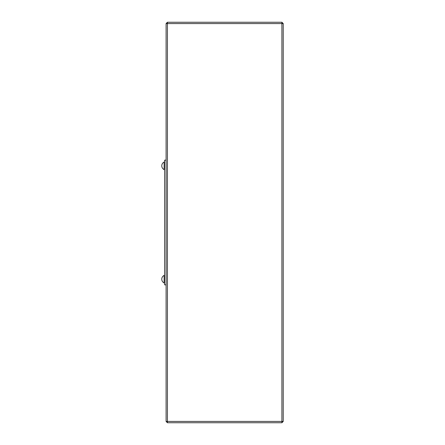<?xml version="1.0" encoding="UTF-8"?>
<svg xmlns="http://www.w3.org/2000/svg" width="445" height="445" viewBox="0 0 445 445"><rect width="100%" height="100%" fill="white"/><g stroke="black" fill="none" stroke-linecap="round" stroke-linejoin="round"><path stroke-width="0.67" d="M167.42 422.75L281.902 422.75L283.226 421.426L281.902 422.75L281.902 421.426L281.902 422.75L167.42 422.75L166.102 421.426L167.42 422.75L167.42 421.426L166.102 421.426L166.102 23.574L167.42 23.574L167.42 422.75M283.226 23.574L283.226 421.426L281.902 421.426L281.902 23.574L283.226 23.574L283.226 421.426L167.42 421.426L281.902 421.426L281.902 23.574L283.226 23.574L281.902 22.25L281.902 23.574L167.42 23.574L167.42 22.25L281.902 22.25L281.902 23.574L167.42 23.574L167.42 22.25L166.102 23.574L167.42 23.574L167.42 421.426L166.102 421.426L166.102 23.574L167.42 22.25L281.902 22.25L283.226 23.574M164.133 169.606L164.606 169.606L164.133 169.606A4.2 4.2 0 0 1 161.774 165.957A4.2 4.2 0 0 0 164.133 169.606L164.133 162.047L164.133 169.606M164.606 162.047L164.133 162.047A4.2 4.2 0 0 0 161.774 165.696A4.2 4.2 0 0 1 164.133 162.047L164.606 162.047M164.133 282.953L164.606 282.953L164.133 282.953A4.2 4.2 0 0 1 161.774 279.304A4.2 4.2 0 0 0 164.133 282.953L164.133 275.394L164.133 282.953M164.606 275.394L164.133 275.394A4.2 4.2 0 0 0 161.774 279.043A4.2 4.2 0 0 1 164.133 275.394L164.606 275.394M166.102 160.156L164.606 160.156L166.102 160.156M166.102 284.845L164.606 284.845L164.606 160.156L164.606 284.845L166.102 284.845"/></g></svg>
